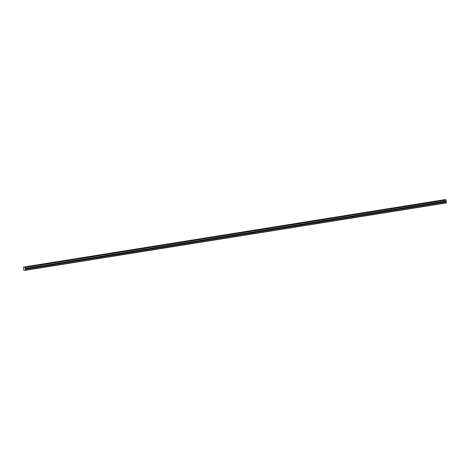 <?xml version="1.0" encoding="UTF-8"?>
<svg xmlns="http://www.w3.org/2000/svg" width="470" height="470" viewBox="0 0 470 470"><rect width="100%" height="100%" fill="white"/><g stroke="black" fill="none" stroke-linecap="round" stroke-linejoin="round"><path stroke-width="0.7" d="M25.098 267.412L25.004 267.013L23.524 267.078L444.397 199.721L445.877 199.656L445.977 200.055L25.098 267.459L445.971 200.103L446.112 201.06L25.251 268.464L446.112 201.06M25.098 267.459L25.233 268.417M28.717 266.29L30.109 266.126L28.717 266.29M439.955 200.479L441.348 200.308L439.955 200.479M427.107 202.535L428.499 202.364L427.107 202.535M414.252 204.591L415.645 204.421L414.252 204.591M401.404 206.647L402.796 206.477L401.404 206.647M388.549 208.704L389.947 208.539L388.549 208.704M375.7 210.76L377.093 210.595L375.7 210.76M362.846 212.816L364.244 212.651L362.846 212.816M349.997 214.872L351.39 214.708L349.997 214.872M337.143 216.929L338.541 216.764L337.143 216.929M324.294 218.985L325.687 218.82L324.294 218.985M311.446 221.041L312.838 220.876L311.446 221.041M298.591 223.097L299.989 222.933L298.591 223.097M285.742 225.159L287.135 224.989L285.742 225.159M272.888 227.216L274.286 227.045L272.888 227.216M260.039 229.272L261.432 229.101L260.039 229.272M247.185 231.328L248.583 231.158L247.185 231.328M234.336 233.384L235.729 233.214L234.336 233.384M221.488 235.441L222.88 235.276L221.488 235.441M208.633 237.497L210.031 237.332L208.633 237.497M195.784 239.553L197.177 239.389L195.784 239.553M182.93 241.609L184.328 241.445L182.93 241.609M170.081 243.666L171.474 243.501L170.081 243.666M157.227 245.722L158.625 245.557L157.227 245.722M144.378 247.778L145.77 247.614L144.378 247.778M131.53 249.84L132.922 249.67L131.53 249.84M118.675 251.897L120.067 251.726L118.675 251.897M105.826 253.953L107.219 253.782L105.826 253.953M92.972 256.009L94.37 255.839L92.972 256.009M80.123 258.065L81.516 257.895L80.123 258.065M67.269 260.122L68.667 259.957L67.269 260.122M54.42 262.178L55.812 262.013L54.42 262.178M41.566 264.234L42.964 264.07L41.566 264.234M23.524 267.078L23.888 270.344L25.586 270.268L446.465 202.911L446.13 201.107M25.586 270.268L25.251 268.464M25.621 270.091L446.5 202.734M445.877 199.656L25.004 267.013M25.492 269.204L446.371 201.841M445.93 199.756L25.057 267.113M25.304 268.828L446.183 201.471"/></g></svg>
